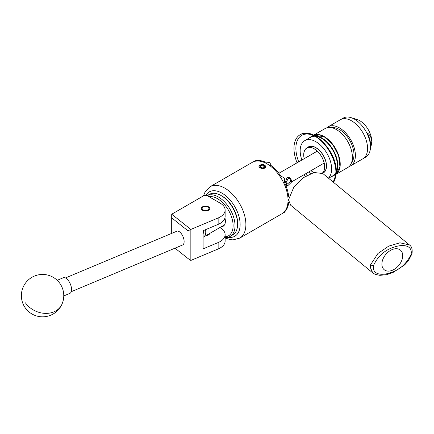 <?xml version="1.0" encoding="UTF-8"?>
<svg xmlns="http://www.w3.org/2000/svg" width="434" height="434" viewBox="0 0 434 434"><rect width="100%" height="100%" fill="white"/><g stroke="black" fill="none" stroke-linecap="round" stroke-linejoin="round"><path stroke-width="0.65" d="M208.515 206.812A4.215 2.436 0 0 0 203.92 206.28A4.215 2.436 0 0 0 201.316 208.532A4.215 2.436 0 0 0 202.553 210.251A4.215 2.436 0 0 0 207.148 210.778A4.215 2.436 0 0 0 209.752 208.532A4.215 2.436 0 0 0 208.515 206.812M225.127 210.056A16.953 9.787 0 0 0 220.157 203.134L206.969 195.517L204.094 195.517L171.712 214.217L190.846 229.423L218.139 217.971A16.953 9.787 0 0 0 225.127 210.056L225.127 216.479A16.953 9.787 180 0 1 218.139 224.394L203.09 230.709L203.09 248.872L218.139 242.563A16.953 9.787 0 0 0 225.127 234.642A16.953 9.787 0 0 0 220.157 227.72L219.881 227.557M225.127 234.642L225.127 241.065A16.953 9.787 180 0 1 218.139 248.986L190.846 260.433L188.003 258.512L188.003 230.823L171.69 217.863L171.69 233.383M206.02 235.559A4.259 2.458 0 0 0 209.768 233.4M171.69 217.863L171.712 214.217M188.003 230.823L190.846 229.423L190.846 260.433M175 248.177L188.003 258.512M176.725 231.284A7.459 3.58 67.2 0 1 176.855 231.219A7.459 3.58 67.2 0 1 182.985 236.573A7.459 3.58 67.2 0 1 182.757 244.917A7.459 3.58 67.2 0 1 182.627 244.982A7.459 3.58 67.2 0 1 182.492 245.031M63.765 295.945L69.858 293.384A8.479 4.069 -112.8 0 0 68.659 280.939A8.479 4.069 -112.8 0 0 63.299 277.749L57.207 280.304M207.192 195.647A23.398 13.508 60 0 1 229.624 208.445A23.398 13.508 60 0 1 231.572 235.369A23.398 13.508 60 0 1 230.183 236.394L232.77 234.897A23.398 13.508 -120 0 0 234.165 233.877A23.398 13.508 -120 0 0 237.615 224.188A23.398 13.508 -120 0 0 221.069 195.533A23.398 13.508 -120 0 0 209.372 194.372L207.181 195.636M225.127 236.785A22.042 12.727 -120 0 0 229.857 234.81A22.042 12.727 -120 0 0 228.973 211.092A22.042 12.727 -120 0 0 209.009 196.694M230.183 236.394A23.398 13.508 60 0 1 225.127 237.463M224.937 217.939A11.121 6.423 60 0 1 223.743 225.832A11.121 6.423 60 0 1 223.081 226.32A11.121 6.423 60 0 1 221.134 226.836M221.069 195.533L222.029 196.087A22.042 12.727 60 0 1 237.615 223.081L237.615 224.188M203.134 209.844A3.391 1.958 0 0 0 207.929 209.844A3.391 1.958 0 0 0 207.929 207.078L208.515 207.414L207.929 207.078A3.391 1.958 0 0 0 203.134 207.078A3.391 1.958 0 0 0 203.134 209.844M411.123 254.34C412.745 244.494 401.803 244.364 394.327 247.054C384.996 249.859 378.047 256.011 373.479 265.516C371.862 275.346 382.848 275.46 390.274 272.78C399.584 269.986 406.533 263.839 411.123 254.34A2.121 0.917 -166.1 0 0 411.964 253.847C412.609 249.414 411.757 246.441 409.414 244.922L399.942 242.801L388.75 246.1L377.922 253.505L370.587 264.735A2.121 0.922 13.8 0 0 373.479 265.516M392.303 270.301A12.716 8.506 129.5 0 0 401.705 260.579A12.716 8.506 129.5 0 0 400.392 250.103A12.716 8.506 129.5 0 0 392.303 249.534A12.716 8.506 129.5 0 0 382.896 259.25A12.716 8.506 129.5 0 0 384.215 269.726A12.716 8.506 129.5 0 0 392.303 270.301M409.414 244.917L322.831 173.529L313.999 172.499L303.637 177.555L293.834 187.081L288.507 199.933L290.704 205.244L372.763 272.905L370.251 267.333L370.587 264.735M331.598 127.683A20.501 11.837 60 0 1 339.464 129.544A20.501 11.837 60 0 1 352.196 145.629A20.501 11.837 60 0 1 351.638 162.397M326.797 127.808A22.535 13.009 60 0 1 328.196 126.766A22.535 13.009 60 0 1 339.464 127.884A22.535 13.009 60 0 1 354.182 147.739A22.535 13.009 60 0 1 350.732 165.799A22.535 13.009 60 0 1 349.131 166.488M328.196 126.766L340.364 119.741A22.535 13.009 60 0 1 351.632 120.858A22.535 13.009 60 0 1 366.35 140.714A22.535 13.009 60 0 1 362.9 158.773L365.775 157.108A22.535 13.009 60 0 0 370.028 150.723A22.535 13.009 60 0 0 354.507 119.198A22.535 13.009 60 0 0 350.905 117.592A22.535 13.009 60 0 0 343.245 118.081L340.364 119.741A22.535 13.009 60 0 1 351.632 120.858A22.535 13.009 60 0 1 366.35 140.714A22.535 13.009 60 0 1 362.9 158.773L350.732 165.799M313.749 135.158A22.535 13.009 60 0 1 324.296 136.639A22.535 13.009 60 0 1 338.824 155.86A22.535 13.009 60 0 1 336.241 174.115M335.563 174.555L335.325 174.69A22.535 13.009 -120 0 0 335.748 174.43A22.535 13.009 60 0 1 335.563 174.555A22.535 13.009 60 0 1 335.444 174.62M313.701 135.137L325.202 128.497A22.535 13.009 60 0 1 336.464 129.614A22.535 13.009 60 0 1 351.187 149.47A22.535 13.009 60 0 1 347.732 167.529L336.236 174.164M312.914 135.592A22.535 13.009 60 0 1 313.028 135.522A22.535 13.009 60 0 1 313.212 135.424M350.905 117.592L357.074 119.502A16.953 9.787 60 0 1 359.786 120.706A16.953 9.787 60 0 1 371.775 141.473A16.953 9.787 60 0 1 371.461 144.424L371.775 141.473C371.396 137.491 369.92 134.686 367.359 133.064A21.619 12.483 60 0 1 370.262 149.692L370.028 150.723M370.593 147.571L371.347 144.934M307.364 147.685A15.006 8.664 60 0 1 308.4 146.887A15.006 8.664 60 0 1 315.903 147.631A15.006 8.664 60 0 1 325.706 160.857A15.006 8.664 60 0 1 323.406 172.878A15.006 8.664 60 0 1 322.511 173.285M315.963 136.341A22.242 12.841 60 0 1 321.659 138.397A22.242 12.841 60 0 1 336.323 171.604M335.905 172.488A22.242 12.841 60 0 1 332.78 175.824L328.565 178.26M301.885 160.027A22.242 12.841 60 0 1 304.782 140.621A22.242 12.841 60 0 1 315.903 141.723A22.242 12.841 60 0 1 330.003 159.972A22.242 12.841 60 0 1 328.402 178.124M304.782 140.621L310.538 137.296A22.242 12.841 60 0 1 314.992 136.26M310.402 173.719A22.242 12.841 60 0 1 308.775 171.956M264.235 165.49A2.447 1.411 0 0 0 263.14 165.121A2.447 1.411 0 0 0 260.774 165.49A2.447 1.411 0 0 0 260.14 166.851A2.447 1.411 0 0 0 260.774 167.486A2.447 1.411 0 0 0 261.87 167.855A2.447 1.411 0 0 0 264.235 167.486A2.447 1.411 0 0 0 264.87 166.124A2.447 1.411 0 0 0 264.235 165.49M260.72 167.426L263.14 166.884A27.543 15.901 60 0 1 264.23 167.491L264.87 166.124L263.14 165.121L260.774 165.49L260.14 166.851L260.899 167.551M263.329 164.589A3.391 1.958 0 0 0 260.107 165.104A3.391 1.958 0 0 0 260.107 167.871A3.391 1.958 0 0 0 264.903 167.871A3.391 1.958 0 0 0 265.413 167.491L262.939 168.652L259.575 167.502C258.648 166.689 258.745 165.907 259.868 165.159L263.329 164.589L264.382 164.985L265.673 166.786L265.413 167.491M290.178 178.108L290.384 181.656L286.136 184.927M284.975 183.452L286.945 177.577L289.608 177.685L290.791 178.369L288.252 178.336L286.185 182.448L286.554 185.709L288.252 185.258L291.713 181.944L290.791 178.369M313.679 172.58A14.734 8.506 60 0 1 311.129 170.595M304.245 158.665A14.734 8.506 60 0 1 306.833 148.108A14.734 8.506 60 0 1 314.2 148.84A14.734 8.506 60 0 1 323.607 161.133A14.734 8.506 60 0 1 322.278 173.128M288.876 202.499L288.686 202.711A29.669 17.132 60 0 1 284.476 212.014C285.171 211.759 285.127 211.879 284.341 212.367L282.892 213.121M284.351 211.792L284.476 212.014C285.171 211.759 285.127 211.879 284.341 212.367M304.185 158.698A14.837 8.566 60 0 1 306.784 148.021L308.487 147.034A14.837 8.566 60 0 1 315.903 147.772A14.837 8.566 60 0 1 325.598 160.846A14.837 8.566 60 0 1 323.325 172.732L322.446 173.237M306.784 148.021A14.837 8.566 60 0 1 314.2 148.754A14.837 8.566 60 0 1 323.661 161.106A14.837 8.566 60 0 1 322.37 173.188M263.763 168.452L264.914 168.039L265.912 166.569L263.449 164.605M288.04 200.199A29.669 17.132 -120 0 0 275.091 170.34A29.669 17.132 -120 0 0 252.225 162.387L210.072 186.723A29.669 17.132 60 0 1 232.939 194.676A29.669 17.132 60 0 1 245.888 224.535A29.669 17.132 60 0 1 239.742 238.12L281.899 213.783A29.669 17.132 -120 0 0 288.04 200.199M265.906 166.678L264.914 165.224L263.65 164.665M313.587 172.607A14.837 8.566 60 0 1 311.075 170.627M253.293 161.855L254.671 160.976C255.485 160.542 255.61 160.558 255.046 161.036A29.669 17.132 60 0 1 265.207 162.045L269.509 162.446L270.751 164.302L270.545 165.121A29.669 17.132 60 0 1 280.706 175.851L284.341 178.108L284.476 182.383A29.669 17.132 60 0 1 288.686 196.548L288.963 196.58M254.671 160.976C255.485 160.542 255.61 160.558 255.046 161.036L255.176 161.258M288.686 202.711L287.959 202.287M284.476 182.383L283.662 182.855M287.753 196.005L288.686 196.548M265.207 162.88L265.207 162.045M270.545 165.121L270.545 166.206M279.892 176.323L280.706 175.851M278.069 172.32L279.653 171.935L280.451 172.396M205.499 229.7A10.595 6.119 60 0 1 203.568 236.98A10.595 6.119 60 0 1 203.09 237.208M203.09 234.094A8.902 5.137 -120 0 0 203.242 230.644M265.12 167.909L265.711 166.585M260.774 167.312L260.774 165.49M264.87 167.871L264.87 166.124M263.14 166.884L263.14 165.121M218.139 242.563L218.139 248.986M218.139 217.971L218.139 224.394M25.427 302.829A21.195 16.969 24.2 0 0 53.887 311.872A21.195 16.969 24.2 0 0 61.894 304.342A21.195 21.195 0 0 0 51.272 276.312A21.195 21.195 0 0 0 27.391 310.429A21.195 21.195 0 0 0 61.894 304.342M315.117 135.858A22.535 13.009 60 0 1 321.898 138.023A22.535 13.009 60 0 1 336.317 172.58M335.856 173.361A22.535 13.009 60 0 1 333.166 175.938L331.196 176.741M324.296 136.916A22.194 12.814 60 0 1 339.99 164.236M336.241 174.067A22.535 13.009 -120 0 0 338.504 155.757A22.535 13.009 -120 0 0 324.057 136.781A22.535 13.009 -120 0 0 313.793 135.18L324.225 136.764L332.786 144.593L338.634 155.714L339.941 166.667L336.241 174.067M312.789 135.663L313.229 135.43A22.535 13.009 -120 0 0 312.789 135.663L310.63 136.911A22.535 13.009 60 0 1 314.211 135.869M227.975 237.257A25.601 14.783 -120 0 0 240.132 224.535A25.601 14.783 -120 0 0 226.109 196.07A25.601 14.783 -120 0 0 205.765 195.517M335.921 171.989A28.313 16.346 60 0 1 332.943 181.868M306.974 175.423A28.313 16.346 60 0 1 305.617 173.779M298.728 161.844A28.313 16.346 60 0 1 295.885 148.325A28.313 16.346 60 0 1 315.431 136.498M333.556 182.372A29.669 17.132 -120 0 0 335.927 172.553A29.669 17.132 -120 0 0 322.972 142.694A29.669 17.132 -120 0 0 300.111 134.741A29.669 17.132 -120 0 0 293.964 148.325A29.669 17.132 -120 0 0 297.073 162.804M303.957 174.734A29.669 17.132 -120 0 0 305.33 176.416M71.247 291.702L182.627 244.982M65.474 277.944L176.855 231.219M203.134 207.078L202.537 207.425M372.763 272.91L375.226 274.364L379.864 275.34L386.591 274.679L392.911 272.557L404.553 264.979L408.296 260.926L411.964 253.847M333.166 175.938L335.325 174.69M310.63 136.911L308.954 138.213M285.751 185.247L286.554 185.709M291.794 181.759L324.155 163.076M309.957 146.307L309.404 146.621M307.701 147.609L306.833 148.108M210.072 186.723L205.239 191.611L203.486 195.87M300.111 134.741C313.147 126.082 337.131 151.954 336.323 172L333.632 182.437M270.751 165.273L270.751 164.302M288.99 196.488L288.659 196.298M225.127 238.011L230.378 239.644L233.085 239.861L239.742 238.12M324.692 171.826L324.138 172.146M278.861 173.318L317.265 151.141M224.508 224.888L203.568 236.98"/></g></svg>
